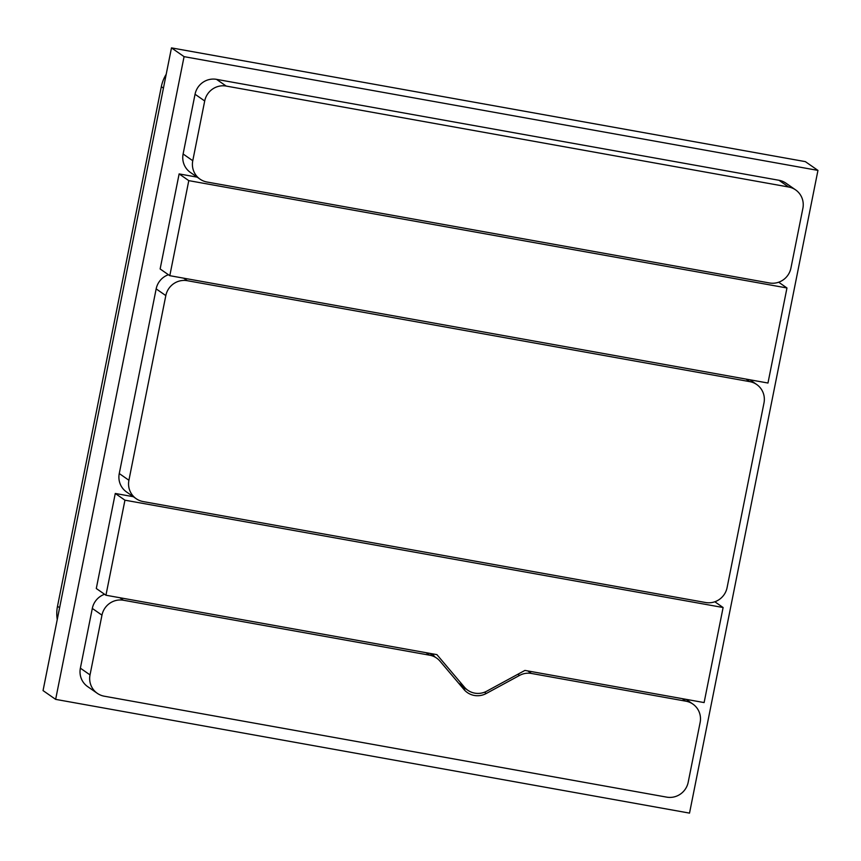 <?xml version="1.0" encoding="UTF-8"?>
<svg xmlns="http://www.w3.org/2000/svg" width="861" height="861" viewBox="0 0 861 861"><rect width="100%" height="100%" fill="white"/><g stroke="black" fill="none" stroke-linecap="round" stroke-linejoin="round"><path stroke-width="1.29" d="M188.785 180.638L786.965 287.972L767.969 383.027L169.8 275.681L188.785 180.638L179.131 173.911L197.169 177.151M778.678 282.214L786.965 287.972M179.131 173.911L160.135 268.955L169.8 275.681M531.463 673.463L685.894 701.188A18.544 18.059 -55.2 0 1 700.133 722.497L688.197 782.24A18.544 18.059 -55.2 0 1 666.726 797.135L104.267 696.205A18.544 18.059 -55.2 0 1 90.028 674.895L101.964 615.152A18.544 18.059 -55.2 0 1 123.435 600.246L429.65 655.199A18.544 18.059 -55.2 0 1 440.014 661.173L463.971 689.489A18.544 18.059 -55.2 0 0 486.282 693.492L519.517 675.433A18.544 18.059 -55.2 0 1 531.463 673.463L527.825 670.945M97.293 693.32L87.628 686.594A18.544 18.059 -55.2 0 1 80.374 668.168L92.31 608.426A18.544 18.059 -55.2 0 1 104.568 594.273M465.898 688.918A18.544 18.059 -55.2 0 1 463.014 688.359M226.185 86.068L788.644 187.009A18.544 18.059 -55.2 0 1 802.882 208.319L790.936 268.062A18.544 18.059 -55.2 0 1 769.465 282.968L207.006 182.026A18.544 18.059 -55.2 0 1 192.767 160.716L204.703 100.974A18.544 18.059 -55.2 0 1 226.185 86.068L216.52 79.352L778.979 180.283A18.544 18.059 -55.2 0 1 785.953 183.167L795.618 189.894M200.032 179.142L190.378 172.415A18.544 18.059 -55.2 0 1 183.113 153.99L195.049 94.247A18.544 18.059 -55.2 0 1 216.52 79.352M187.289 280.697L749.748 381.638A18.544 18.059 -55.2 0 1 763.987 402.948L727.093 587.611A18.544 18.059 -55.2 0 1 705.611 602.517L143.152 501.576A18.544 18.059 -55.2 0 1 128.913 480.266L165.818 295.603A18.544 18.059 -55.2 0 1 187.289 280.697L183.662 278.168M136.178 498.691L126.524 491.965A18.544 18.059 -55.2 0 1 119.259 473.539L156.164 288.876A18.544 18.059 -55.2 0 1 168.422 274.724M723.111 607.522L124.942 500.187L105.946 595.231L436.904 654.629L464.434 687.175A18.544 18.059 124.8 0 0 486.745 691.179L524.93 670.418L704.115 702.576L723.111 607.522L714.824 601.764M133.315 496.7L115.277 493.461L124.942 500.187M115.277 493.461L96.292 588.504L105.946 595.231M432.222 653.79L434.762 656.782M184.071 56.643L817.95 170.403L689.521 813.118L55.642 699.369L184.071 56.643L171.479 47.882L805.358 161.631L817.95 170.403M171.479 47.882L43.05 690.597L55.642 699.369M57.257 619.511A37.088 36.119 -55.2 0 1 57.504 606.284L161.33 86.681A37.088 36.119 -55.2 0 1 166.205 74.283M682.267 698.658L685.894 701.188M80.374 668.168L90.028 674.895M92.31 608.426L101.964 615.152M119.808 597.717L123.435 600.246M426.023 652.67L429.65 655.199M517.848 674.271L519.517 675.433M484.463 692.233L486.282 693.492M778.979 180.283L788.644 187.009M183.113 153.99L192.767 160.716M195.049 94.247L204.703 100.974M746.121 379.109L749.748 381.638M156.164 288.876L165.818 295.603M119.259 473.539L128.913 480.266M458.536 683.074L464.434 687.175M161.33 86.681L163.429 88.145M57.504 606.284L59.603 607.748M429.833 653.359L436.624 658.084M686.077 699.336L692.868 704.072M749.931 379.787L756.722 384.523M460.032 684.839L467.824 690.253"/></g></svg>

